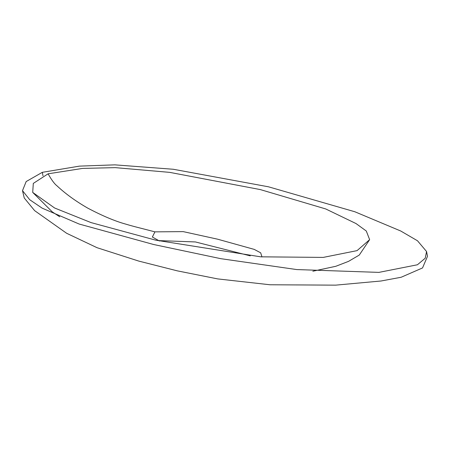 <?xml version="1.0" encoding="UTF-8"?>
<svg xmlns="http://www.w3.org/2000/svg" width="450" height="450" viewBox="0 0 450 450"><rect width="100%" height="100%" fill="white"/><g stroke="black" fill="none" stroke-linecap="round" stroke-linejoin="round"><path stroke-width="0.67" d="M42.322 172.328L26.173 181.547L22.5 190.665L29.728 199.727L42.159 208.159L79.161 224.044L153.636 244.507L220.804 258.677L296.752 269.567L378.877 272.385L417.414 264.774L425.228 258.216L426.561 251.511L417.482 240.761L400.736 231.007L354.848 211.759L268.464 186.801L173.295 169.262L114.784 164.852L79.481 166.123L42.322 172.328L43.003 175.792M250.228 255.853L195.384 241.942L158.49 240.593M48.094 173.812L33.306 183.409L32.704 192.403L54.624 208.001L91.024 222.593L155.773 240.176L260.713 256.826L323.229 257.406L357.064 250.627L369.636 239.659L366.3 231.024L356.029 223.56L325.688 208.935L260.37 189.602L169.701 172.367L115.222 167.636L82.569 168.412L48.094 173.812C51.564 179.961 54.512 183.954 56.936 185.782C65.317 193.663 75.532 201.083 87.593 208.041C102.189 215.758 114.806 221.085 125.432 224.032C134.994 226.873 137.059 227.194 154.941 231.857L152.359 237.015L159.508 241.031M261.956 256.933L260.696 252.838L254.256 249.401L217.609 239.192L183.206 231.621L154.941 231.857M22.5 190.665L24.255 198L34.633 210.645L66.606 233.263L97.048 247.703L138.735 261.079L177.244 270.838L217.71 278.91L270.056 284.771L335.627 285.148L380.998 281.002L401.136 277.262L422.527 267.941L427.5 256.303L426.561 251.511M32.704 192.403L52.183 211.804L59.715 216.793M312.84 271.232L335.807 266.287L348.553 261.36L359.274 255.06L369.636 239.659"/></g></svg>
